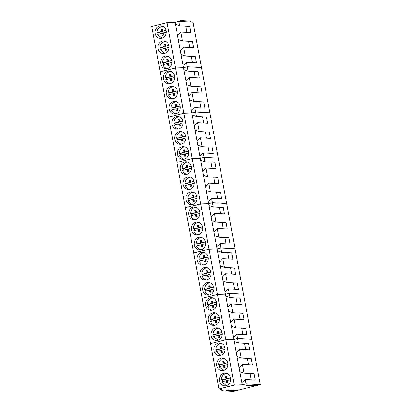 <?xml version="1.0" encoding="UTF-8"?>
<svg xmlns="http://www.w3.org/2000/svg" width="412" height="412" viewBox="0 0 412 412"><rect width="100%" height="100%" fill="white"/><g stroke="black" fill="none" stroke-linecap="round" stroke-linejoin="round"><path stroke-width="0.62" d="M162.709 26.193L158.924 27.681A6.051 5.356 -86.8 0 0 157.044 32.625L157.909 32.677A6.051 5.356 -86.8 0 0 158.167 34.242M166.293 32.203L163.214 32.975L163.6 35.097A3.188 2.822 -86.8 0 1 162.318 35.417L161.921 33.3L157.384 34.438L162.034 38.27M166.093 30.359L162.874 31.163L162.477 29.046A3.188 2.822 -86.8 0 0 161.195 29.37L161.586 31.487L157.044 32.625M161.921 33.3L162.781 33.351L163.147 35.293M162.874 31.163L166.149 30.606M162.508 29.221A3.188 2.822 -86.8 0 0 162.06 29.417L162.446 31.539L157.909 32.677M161.586 31.487L162.446 31.539M161.195 29.37L162.06 29.417M165.511 41.293L161.72 42.786A6.051 5.356 -86.8 0 0 159.846 47.73L160.706 47.777A6.051 5.356 -86.8 0 0 160.968 49.347M169.09 47.308L166.01 48.08L166.397 50.202A3.188 2.822 -86.8 0 1 165.119 50.521L164.718 48.405L160.18 49.543L164.831 53.375M168.889 45.464L165.675 46.268L165.279 44.151A3.188 2.822 -86.8 0 0 163.997 44.47L164.383 46.592L159.846 47.73M164.718 48.405L165.583 48.451L165.948 50.398M165.675 46.268L168.946 45.711M165.31 44.326A3.188 2.822 -86.8 0 0 164.857 44.522L165.248 46.638L160.706 47.777M164.383 46.592L165.248 46.638M163.997 44.47L164.857 44.522M168.307 56.398A6.051 5.356 -86.8 0 0 164.522 57.891A6.051 5.356 -86.8 0 0 162.647 62.83L163.507 62.881A6.051 5.356 -86.8 0 0 163.765 64.447M171.892 62.413L168.812 63.185L169.198 65.302A3.188 2.822 -86.8 0 1 167.916 65.626L167.519 63.505L162.982 64.643A6.051 5.356 -86.8 0 0 167.632 68.474M171.691 60.564L168.472 61.373L168.075 59.256A3.188 2.822 -86.8 0 0 166.793 59.575L167.184 61.697L162.647 62.83M167.519 63.505L168.379 63.556L168.745 65.498M168.472 61.373L171.747 60.816M168.106 59.426A3.188 2.822 -86.8 0 0 167.658 59.622L168.044 61.743L163.507 62.881M167.184 61.697L168.044 61.743M166.793 59.575L167.658 59.622M171.104 71.503A6.051 5.356 -86.8 0 0 167.318 72.991A6.051 5.356 -86.8 0 0 165.444 77.935L166.304 77.986A6.051 5.356 -86.8 0 0 166.566 79.552M174.693 77.513L171.608 78.285L171.995 80.407A3.188 2.822 -86.8 0 1 170.717 80.726L170.316 78.61L165.778 79.748A6.051 5.356 -86.8 0 0 170.429 83.579M174.487 75.669L171.274 76.472L170.877 74.356A3.188 2.822 -86.8 0 0 169.595 74.68L169.981 76.797L165.444 77.935M170.316 78.61L171.181 78.661L171.547 80.603M171.274 76.472L174.544 75.916M170.908 74.531A3.188 2.822 -86.8 0 0 170.455 74.727L170.846 76.848L166.304 77.986M169.981 76.797L170.846 76.848M169.595 74.68L170.455 74.727M173.905 86.602A6.051 5.356 -86.8 0 0 170.12 88.096A6.051 5.356 -86.8 0 0 168.245 93.04L169.105 93.086A6.051 5.356 -86.8 0 0 169.363 94.652M177.49 92.618L174.41 93.39L174.796 95.512A3.188 2.822 -86.8 0 1 173.514 95.831L173.117 93.715L168.58 94.853A6.051 5.356 -86.8 0 0 173.231 98.684M177.289 90.769L174.07 91.577L173.673 89.461A3.188 2.822 -86.8 0 0 172.391 89.78L172.782 91.902L168.245 93.04M173.117 93.715L173.977 93.761L174.343 95.708M174.07 91.577L177.345 91.021M173.71 89.636A3.188 2.822 -86.8 0 0 173.256 89.831L173.643 91.948L169.105 93.086M172.782 91.902L173.643 91.948M172.391 89.78L173.256 89.831M176.707 101.707A6.051 5.356 -86.8 0 0 172.916 103.196A6.051 5.356 -86.8 0 0 171.042 108.14L171.907 108.191A6.051 5.356 -86.8 0 0 172.165 109.757M180.291 107.723L177.206 108.495L177.593 110.612A3.188 2.822 -86.8 0 1 176.315 110.936L175.914 108.814L171.377 109.953A6.051 5.356 -86.8 0 0 176.027 113.784M180.085 105.874L176.872 106.682L176.475 104.56A3.188 2.822 -86.8 0 0 175.193 104.885L175.579 107.007L171.042 108.14M175.914 108.814L176.779 108.866L177.145 110.807M176.872 106.682L180.142 106.126M176.506 104.736A3.188 2.822 -86.8 0 0 176.053 104.931L176.444 107.053L171.907 108.191M175.579 107.007L176.444 107.053M175.193 104.885L176.053 104.931M179.503 116.807A6.051 5.356 -86.8 0 0 175.718 118.301A6.051 5.356 -86.8 0 0 173.843 123.245L174.703 123.291A6.051 5.356 -86.8 0 0 174.961 124.862M183.088 122.822L180.008 123.595L180.394 125.717A3.188 2.822 -86.8 0 1 179.112 126.036L178.715 123.919L174.178 125.057A6.051 5.356 -86.8 0 0 178.829 128.889M182.887 120.979L179.668 121.782L179.272 119.665A3.188 2.822 -86.8 0 0 177.994 119.985L178.381 122.106L173.843 123.245M178.715 123.919L179.575 123.966L179.941 125.912M179.668 121.782L182.943 121.226M179.308 119.84A3.188 2.822 -86.8 0 0 178.854 120.036L179.241 122.158L174.703 123.291M178.381 122.106L179.241 122.158M177.994 119.985L178.854 120.036M182.305 131.912A6.051 5.356 -86.8 0 0 178.52 133.406A6.051 5.356 -86.8 0 0 176.64 138.35L177.505 138.396A6.051 5.356 -86.8 0 0 177.763 139.962M185.889 137.927L182.804 138.7L183.196 140.822A3.188 2.822 -86.8 0 1 181.913 141.141L181.517 139.024L176.98 140.162A6.051 5.356 -86.8 0 0 181.625 143.994M185.683 136.078L182.47 136.887L182.073 134.77A3.188 2.822 -86.8 0 0 180.791 135.09L181.177 137.211L176.64 138.35M181.517 139.024L182.377 139.071L182.743 141.012M182.47 136.887L185.74 136.331M182.104 134.945A3.188 2.822 -86.8 0 0 181.651 135.141L182.042 137.258L177.505 138.396M181.177 137.211L182.042 137.258M180.791 135.09L181.651 135.141M185.101 147.017A6.051 5.356 -86.8 0 0 181.316 148.505A6.051 5.356 -86.8 0 0 179.441 153.449L180.302 153.501A6.051 5.356 -86.8 0 0 180.564 155.067M188.686 153.027L185.606 153.805L185.992 155.921A3.188 2.822 -86.8 0 1 184.71 156.246L184.313 154.124L179.776 155.262A6.051 5.356 -86.8 0 0 184.427 159.094M188.485 151.183L185.271 151.992L184.87 149.87A3.188 2.822 -86.8 0 0 183.592 150.195L183.979 152.311L179.441 153.449M184.313 154.124L185.173 154.176L185.539 156.117M185.271 151.992L188.542 151.436M184.906 150.045A3.188 2.822 -86.8 0 0 184.452 150.241L184.839 152.363L180.302 153.501M183.979 152.311L184.839 152.363M183.592 150.195L184.452 150.241M187.903 162.117A6.051 5.356 -86.8 0 0 184.118 163.61A6.051 5.356 -86.8 0 0 182.238 168.554L183.103 168.601A6.051 5.356 -86.8 0 0 183.361 170.171M191.487 168.132L188.402 168.905L188.794 171.026A3.188 2.822 -86.8 0 1 187.512 171.346L187.115 169.229L182.578 170.367A6.051 5.356 -86.8 0 0 187.223 174.199M191.281 166.288L188.068 167.092L187.671 164.975A3.188 2.822 -86.8 0 0 186.389 165.294L186.775 167.416L182.238 168.554M187.115 169.229L187.975 169.275L188.341 171.222M188.068 167.092L191.338 166.536M187.702 165.15A3.188 2.822 -86.8 0 0 187.254 165.346L187.64 167.463L183.103 168.601M186.775 167.416L187.64 167.463M186.389 165.294L187.254 165.346M190.699 177.222A6.051 5.356 -86.8 0 0 186.914 178.715A6.051 5.356 -86.8 0 0 185.04 183.659L185.9 183.706A6.051 5.356 -86.8 0 0 186.162 185.271M194.284 183.237L191.204 184.01L191.59 186.126A3.188 2.822 -86.8 0 1 190.308 186.451L189.911 184.334L185.374 185.472A6.051 5.356 -86.8 0 0 190.025 189.304M194.083 181.388L190.869 182.197L190.468 180.08A3.188 2.822 -86.8 0 0 189.19 180.399L189.577 182.521L185.04 183.659M189.911 184.334L190.777 184.38L191.137 186.322M190.869 182.197L194.14 181.641M190.504 180.255A3.188 2.822 -86.8 0 0 190.05 180.446L190.437 182.567L185.9 183.706M189.577 182.521L190.437 182.567M189.19 180.399L190.05 180.446M193.501 192.327A6.051 5.356 -86.8 0 0 189.716 193.815A6.051 5.356 -86.8 0 0 187.836 198.759L188.701 198.811A6.051 5.356 -86.8 0 0 188.959 200.376M197.085 198.337L194 199.109L194.392 201.231A3.188 2.822 -86.8 0 1 193.11 201.55L192.713 199.434L188.176 200.572A6.051 5.356 -86.8 0 0 192.821 204.403M196.885 196.493L193.666 197.302L193.269 195.18A3.188 2.822 -86.8 0 0 191.987 195.504L192.373 197.621L187.836 198.759M192.713 199.434L193.573 199.485L193.939 201.427M193.666 197.302L196.941 196.745M193.3 195.355A3.188 2.822 -86.8 0 0 192.852 195.551L193.238 197.672L188.701 198.811M192.373 197.621L193.238 197.672M191.987 195.504L192.852 195.551M196.297 207.427A6.051 5.356 -86.8 0 0 192.512 208.92A6.051 5.356 -86.8 0 0 190.638 213.864L191.498 213.91A6.051 5.356 -86.8 0 0 191.76 215.481M199.882 213.442L196.802 214.214L197.188 216.336A3.188 2.822 -86.8 0 1 195.906 216.655L195.509 214.539L190.972 215.677A6.051 5.356 -86.8 0 0 195.623 219.508M199.681 211.598L196.467 212.401L196.066 210.285A3.188 2.822 -86.8 0 0 194.788 210.604L195.175 212.726L190.638 213.864M195.509 214.539L196.375 214.585L196.735 216.532M196.467 212.401L199.738 211.845M196.102 210.46A3.188 2.822 -86.8 0 0 195.648 210.656L196.035 212.772L191.498 213.91M195.175 212.726L196.035 212.772M194.788 210.604L195.648 210.656M199.099 222.532A6.051 5.356 -86.8 0 0 195.314 224.025A6.051 5.356 -86.8 0 0 193.434 228.969L194.299 229.015A6.051 5.356 -86.8 0 0 194.557 230.581M202.683 228.547L199.599 229.319L199.99 231.436A3.188 2.822 -86.8 0 1 198.708 231.76L198.311 229.644L193.774 230.782A6.051 5.356 -86.8 0 0 198.419 234.608M202.483 226.698L199.264 227.506L198.867 225.39A3.188 2.822 -86.8 0 0 197.585 225.709L197.976 227.831L193.434 228.969M198.311 229.644L199.171 229.69L199.537 231.632M199.264 227.506L202.539 226.95M198.898 225.56A3.188 2.822 -86.8 0 0 198.45 225.755L198.836 227.877L194.299 229.015M197.976 227.831L198.836 227.877M197.585 225.709L198.45 225.755M201.895 237.636A6.051 5.356 -86.8 0 0 198.11 239.125A6.051 5.356 -86.8 0 0 196.236 244.069L197.096 244.12A6.051 5.356 -86.8 0 0 197.358 245.686M205.48 243.647L202.4 244.419L202.786 246.541A3.188 2.822 -86.8 0 1 201.509 246.86L201.108 244.743L196.57 245.882A6.051 5.356 -86.8 0 0 201.221 249.713M205.279 241.803L202.065 242.611L201.669 240.49A3.188 2.822 -86.8 0 0 200.387 240.814L200.773 242.931L196.236 244.069M201.108 244.743L201.973 244.795L202.338 246.737M202.065 242.611L205.336 242.055M201.7 240.665A3.188 2.822 -86.8 0 0 201.247 240.86L201.633 242.982L197.096 244.12M200.773 242.931L201.633 242.982M200.387 240.814L201.247 240.86M204.697 252.736A6.051 5.356 -86.8 0 0 200.912 254.23A6.051 5.356 -86.8 0 0 199.032 259.174L199.897 259.22A6.051 5.356 -86.8 0 0 200.155 260.791M208.281 258.751L205.202 259.524L205.588 261.646A3.188 2.822 -86.8 0 1 204.306 261.965L203.909 259.848L199.372 260.987A6.051 5.356 -86.8 0 0 204.022 264.818M208.081 256.908L204.862 257.711L204.465 255.595A3.188 2.822 -86.8 0 0 203.183 255.914L203.574 258.036L199.032 259.174M203.909 259.848L204.769 259.895L205.135 261.841M204.862 257.711L208.137 257.155M204.496 255.77A3.188 2.822 -86.8 0 0 204.048 255.965L204.434 258.082L199.897 259.22M203.574 258.036L204.434 258.082M203.183 255.914L204.048 255.965M207.493 267.841A6.051 5.356 -86.8 0 0 203.708 269.335A6.051 5.356 -86.8 0 0 201.834 274.279L202.694 274.325A6.051 5.356 -86.8 0 0 202.956 275.891M211.078 273.856L207.998 274.629L208.384 276.746A3.188 2.822 -86.8 0 1 207.107 277.07L206.706 274.953L202.168 276.086A6.051 5.356 -86.8 0 0 206.819 279.918M210.877 272.008L207.663 272.816L207.267 270.699A3.188 2.822 -86.8 0 0 205.985 271.019L206.371 273.141L201.834 274.279M206.706 274.953L207.571 275L207.936 276.941M207.663 272.816L210.934 272.26M207.298 270.869A3.188 2.822 -86.8 0 0 206.845 271.065L207.236 273.187L202.694 274.325M206.371 273.141L207.236 273.187M205.985 271.019L206.845 271.065M210.295 282.946A6.051 5.356 -86.8 0 0 206.51 284.434A6.051 5.356 -86.8 0 0 204.635 289.378L205.495 289.43A6.051 5.356 -86.8 0 0 205.753 290.996M213.88 288.956L210.8 289.729L211.186 291.851A3.188 2.822 -86.8 0 1 209.904 292.17L209.507 290.053L204.97 291.191A6.051 5.356 -86.8 0 0 209.62 295.023M213.679 287.113L210.46 287.916L210.063 285.799A3.188 2.822 -86.8 0 0 208.781 286.124L209.172 288.24L204.635 289.378M209.507 290.053L210.367 290.105L210.733 292.046M210.46 287.916L213.735 287.36M210.094 285.974A3.188 2.822 -86.8 0 0 209.646 286.17L210.032 288.292L205.495 289.43M209.172 288.24L210.032 288.292M208.781 286.124L209.646 286.17M213.097 298.046A6.051 5.356 -86.8 0 0 209.306 299.539A6.051 5.356 -86.8 0 0 207.432 304.483L208.292 304.53A6.051 5.356 -86.8 0 0 208.554 306.101M216.681 304.061L213.596 304.834L213.983 306.955A3.188 2.822 -86.8 0 1 212.705 307.275L212.304 305.158L207.766 306.296A6.051 5.356 -86.8 0 0 212.417 310.128M216.475 302.217L213.262 303.021L212.865 300.904A3.188 2.822 -86.8 0 0 211.583 301.224L211.969 303.345L207.432 304.483M212.304 305.158L213.169 305.204L213.534 307.151M213.262 303.021L216.532 302.465M212.896 301.079A3.188 2.822 -86.8 0 0 212.443 301.275L212.834 303.392L208.292 304.53M211.969 303.345L212.834 303.392M211.583 301.224L212.443 301.275M215.893 313.151A6.051 5.356 -86.8 0 0 212.108 314.644A6.051 5.356 -86.8 0 0 210.233 319.588L211.093 319.635A6.051 5.356 -86.8 0 0 211.351 321.2M219.478 319.166L216.398 319.939L216.784 322.055A3.188 2.822 -86.8 0 1 215.502 322.38L215.105 320.263L210.568 321.396A6.051 5.356 -86.8 0 0 215.219 325.228M219.277 317.317L216.058 318.126L215.661 316.009A3.188 2.822 -86.8 0 0 214.379 316.328L214.77 318.45L210.233 319.588M215.105 320.263L215.965 320.309L216.331 322.251M216.058 318.126L219.333 317.57M215.697 316.179A3.188 2.822 -86.8 0 0 215.244 316.375L215.631 318.497L211.093 319.635M214.77 318.45L215.631 318.497M214.379 316.328L215.244 316.375M218.695 328.256A6.051 5.356 -86.8 0 0 214.904 329.744A6.051 5.356 -86.8 0 0 213.03 334.688L213.895 334.74A6.051 5.356 -86.8 0 0 214.152 336.305M222.279 334.266L219.194 335.038L219.581 337.16A3.188 2.822 -86.8 0 1 218.303 337.479L217.907 335.363L213.365 336.501L218.015 340.333M222.073 332.422L218.86 333.226L218.463 331.109A3.188 2.822 -86.8 0 0 217.181 331.433L217.567 333.55L213.03 334.688M217.907 335.363L218.767 335.414L219.132 337.356M218.86 333.226L222.13 332.669M218.494 331.284A3.188 2.822 -86.8 0 0 218.041 331.48L218.432 333.602L213.895 334.74M217.567 333.55L218.432 333.602M217.181 331.433L218.041 331.48M221.491 343.356A6.051 5.356 -86.8 0 0 217.706 344.849A6.051 5.356 -86.8 0 0 215.831 349.793L216.691 349.839A6.051 5.356 -86.8 0 0 216.949 351.405M225.076 349.371L221.996 350.143L222.382 352.265A3.188 2.822 -86.8 0 1 221.1 352.584L220.703 350.468L216.166 351.606L220.817 355.438M224.875 347.522L221.656 348.331L221.259 346.214A3.188 2.822 -86.8 0 0 219.982 346.533L220.368 348.655L215.831 349.793M220.703 350.468L221.563 350.514L221.929 352.461M221.656 348.331L224.931 347.774M221.296 346.389A3.188 2.822 -86.8 0 0 220.842 346.585L221.229 348.701L216.691 349.839M220.368 348.655L221.229 348.701M219.982 346.533L220.842 346.585M224.293 358.461A6.051 5.356 -86.8 0 0 220.508 359.949A6.051 5.356 -86.8 0 0 218.628 364.893L219.493 364.944A6.051 5.356 -86.8 0 0 219.75 366.51M227.877 364.476L224.792 365.248L225.184 367.365A3.188 2.822 -86.8 0 1 223.901 367.689L223.505 365.568L218.968 366.706L223.613 370.537M227.671 362.627L224.458 363.436L224.061 361.314A3.188 2.822 -86.8 0 0 222.779 361.638L223.165 363.76L218.628 364.893M223.505 365.568L224.365 365.619L224.731 367.561M224.458 363.436L227.728 362.879M224.092 361.489A3.188 2.822 -86.8 0 0 223.639 361.685L224.03 363.806L219.493 364.944M223.165 363.76L224.03 363.806M222.779 361.638L223.639 361.685M227.089 373.56A6.051 5.356 -86.8 0 0 223.304 375.054A6.051 5.356 -86.8 0 0 221.429 379.998L222.289 380.044A6.051 5.356 -86.8 0 0 222.552 381.615M230.674 379.576L227.594 380.348L227.98 382.47A3.188 2.822 -86.8 0 1 226.698 382.789L226.301 380.673L221.764 381.811L226.415 385.642M230.473 377.732L227.259 378.535L226.858 376.419A3.188 2.822 -86.8 0 0 225.58 376.743L225.967 378.86L221.429 379.998M226.301 380.673L227.167 380.719L227.527 382.666M227.259 378.535L230.529 377.979M226.894 376.594A3.188 2.822 -86.8 0 0 226.44 376.789L226.827 378.911L222.289 380.044M225.967 378.86L226.827 378.911M225.58 376.743L226.44 376.789M183 65.081L183.922 64.849L186.415 62.3L187.233 66.708L201.458 67.506L193.058 22.197L178.834 21.398L175.079 22.341L177.51 35.473L180.817 32.09L182.454 40.912L178.242 39.413L183.474 67.65L175.455 67.944L160.155 71.776L218.942 388.943L223.191 390.169A2.477 0.304 169.5 0 0 221.903 390.684A2.477 0.304 169.5 0 0 222.192 390.772L233.398 391.4L235.746 390.813L226.265 390.277L228.006 389.845L237.492 390.375L255.342 385.9L245.861 385.364L247.602 384.932L257.088 385.462L260.24 384.669L246.016 383.871L242.261 384.813L234.237 385.107L218.942 388.943M177.51 35.473L178.242 39.413M182.454 40.912L192.512 41.473L193.676 47.756L183.618 47.195L185.251 56.011L195.309 56.578L196.472 62.861L186.415 62.3M178.834 21.398L179.653 25.807L189.711 26.368L190.874 32.656L180.817 32.09M175.079 22.341L167.056 22.634L183.855 113.249L168.554 117.085L183.855 113.249L192.25 158.558L176.954 162.395L192.25 158.558L200.649 203.868L185.349 207.705L200.649 203.868L209.044 249.178L193.748 253.014L209.044 249.178L217.443 294.487L202.143 298.324L217.443 294.487L225.843 339.797L210.542 343.634L225.843 339.797L234.237 385.107M188.536 41.252L189.7 47.535M179.653 25.807L175.445 24.308M185.735 26.147L186.904 32.43M180.312 50.578L183.618 47.195M185.251 56.011L181.043 54.513M191.333 56.356L192.502 62.639M191.4 110.39L192.322 110.159L194.814 107.609L195.633 112.018L209.857 112.811L201.458 67.506L187.233 66.708L183.474 67.65L185.91 80.783L189.216 77.399L190.849 86.221L186.641 84.723L191.874 112.96L183.855 113.249L191.874 112.96L194.31 126.093L197.611 122.709L199.248 131.531L195.036 130.032L200.273 158.27L192.25 158.558L200.273 158.27L202.704 171.402L206.01 168.019L207.643 176.841L203.435 175.337L208.668 203.58L200.649 203.868L208.668 203.58L211.104 216.712L214.41 213.328L216.043 222.15L211.83 220.647L217.067 248.889L209.044 249.178L217.067 248.889L219.498 262.022L222.804 258.638L224.442 267.455L220.229 265.956L225.462 294.199L217.443 294.487L225.462 294.199L227.898 307.331L231.204 303.948L232.837 312.765L228.629 311.266L233.862 339.503L225.843 339.797L233.862 339.503L236.297 352.641L239.604 349.258L241.236 358.074L237.024 356.576L242.261 384.813M177.876 21.64L181.059 20.6L190.401 21.125L190.133 22.032M167.056 22.634L151.76 26.466L160.155 71.776L175.455 67.944L183.474 67.65L187.233 66.708L188.052 71.116L198.11 71.678L199.274 77.966L189.216 77.399M160.891 60.585A6.345 5.619 -86.8 0 0 165.918 68.675A6.345 5.619 -86.8 0 0 171.65 64.097A6.345 5.619 -86.8 0 0 166.628 56.006A6.345 5.619 -86.8 0 0 160.891 60.585M158.095 45.48A6.345 5.619 -86.8 0 0 163.116 53.575A6.345 5.619 -86.8 0 0 168.853 48.997A6.345 5.619 -86.8 0 0 163.827 40.901A6.345 5.619 -86.8 0 0 158.095 45.48M155.293 30.375A6.345 5.619 -86.8 0 0 160.32 38.471A6.345 5.619 -86.8 0 0 166.051 33.892A6.345 5.619 -86.8 0 0 161.03 25.796A6.345 5.619 -86.8 0 0 155.293 30.375M181.059 20.6L180.796 21.506M185.91 80.783L186.641 84.723M190.849 86.221L200.907 86.783L202.071 93.066L192.013 92.504L193.65 101.321L203.708 101.888L204.872 108.171L194.814 107.609M196.936 86.561L198.1 92.844M188.052 71.116L183.84 69.618M194.134 71.456L195.298 77.739M188.711 95.888L192.013 92.504M193.65 101.321L189.438 99.822M199.732 101.666L200.896 107.949M199.794 155.7L200.716 155.468L203.214 152.914L204.028 157.327L218.252 158.12L209.857 112.811L195.633 112.018L191.874 112.96L195.633 112.018L196.447 116.426L206.505 116.987L207.669 123.276L197.611 122.709M169.291 105.894A6.345 5.619 -86.8 0 0 174.312 113.985A6.345 5.619 -86.8 0 0 180.049 109.407A6.345 5.619 -86.8 0 0 175.023 101.316A6.345 5.619 -86.8 0 0 169.291 105.894M166.489 90.789A6.345 5.619 -86.8 0 0 171.516 98.885A6.345 5.619 -86.8 0 0 177.248 94.307A6.345 5.619 -86.8 0 0 172.226 86.211A6.345 5.619 -86.8 0 0 166.489 90.789M163.693 75.684A6.345 5.619 -86.8 0 0 168.714 83.78A6.345 5.619 -86.8 0 0 174.451 79.202A6.345 5.619 -86.8 0 0 169.425 71.106A6.345 5.619 -86.8 0 0 163.693 75.684M194.31 126.093L195.036 130.032M199.248 131.531L209.306 132.092L210.47 138.375L200.412 137.814L202.045 146.631L212.103 147.197L213.267 153.48L203.214 152.914M205.331 131.871L206.494 138.154M196.447 116.426L192.239 114.927M202.534 116.766L203.698 123.049M197.106 141.198L200.412 137.814M202.045 146.631L197.837 145.132M208.132 146.971L209.296 153.259M208.194 201.01L209.116 200.778L211.608 198.224L212.427 202.637L226.652 203.43L218.252 158.12L204.028 157.327L200.273 158.27L204.028 157.327L204.846 161.736L214.904 162.297L216.068 168.585L206.01 168.019M177.685 151.204A6.345 5.619 -86.8 0 0 182.712 159.295A6.345 5.619 -86.8 0 0 188.449 154.716A6.345 5.619 -86.8 0 0 183.422 146.626A6.345 5.619 -86.8 0 0 177.685 151.204M174.889 136.099A6.345 5.619 -86.8 0 0 179.915 144.195A6.345 5.619 -86.8 0 0 185.647 139.617A6.345 5.619 -86.8 0 0 180.621 131.521A6.345 5.619 -86.8 0 0 174.889 136.099M172.087 120.994A6.345 5.619 -86.8 0 0 177.114 129.09A6.345 5.619 -86.8 0 0 182.851 124.512A6.345 5.619 -86.8 0 0 177.824 116.416A6.345 5.619 -86.8 0 0 172.087 120.994M202.704 171.402L203.435 175.337M207.643 176.841L217.701 177.402L218.87 183.685L208.812 183.124L210.444 191.94L220.502 192.507L221.666 198.79L211.608 198.224M213.73 177.181L214.894 183.464M204.846 161.736L200.634 160.237M210.929 162.076L212.092 168.359M205.506 186.507L208.812 183.124M210.444 191.94L206.232 190.442M216.527 192.28L217.69 198.569M216.588 246.319L217.515 246.088L220.008 243.533L220.822 247.947L235.046 248.74L226.652 203.43L212.427 202.637L208.668 203.58L212.427 202.637L213.246 207.045L223.299 207.607L224.468 213.89L214.41 213.328M186.085 196.514A6.345 5.619 -86.8 0 0 191.111 204.604A6.345 5.619 -86.8 0 0 196.843 200.026A6.345 5.619 -86.8 0 0 191.822 191.935A6.345 5.619 -86.8 0 0 186.085 196.514M183.283 181.409A6.345 5.619 -86.8 0 0 188.31 189.505A6.345 5.619 -86.8 0 0 194.047 184.926A6.345 5.619 -86.8 0 0 189.02 176.83A6.345 5.619 -86.8 0 0 183.283 181.409M180.487 166.304A6.345 5.619 -86.8 0 0 185.513 174.4A6.345 5.619 -86.8 0 0 191.245 169.821A6.345 5.619 -86.8 0 0 186.219 161.725A6.345 5.619 -86.8 0 0 180.487 166.304M211.104 216.712L211.83 220.647M216.043 222.15L226.1 222.712L227.264 228.995L217.206 228.433L218.844 237.25L228.902 237.817L230.066 244.1L220.008 243.533M222.125 222.49L223.289 228.773M213.246 207.045L209.033 205.547M219.328 207.385L220.492 213.668M213.9 231.817L217.206 228.433M218.844 237.25L214.631 235.752M224.926 237.59L226.09 243.878M224.988 291.629L225.91 291.397L228.403 288.843L229.221 293.256L243.446 294.05L235.046 248.74L220.822 247.947L217.067 248.889L220.822 247.947L221.641 252.355L231.698 252.917L232.862 259.2L222.804 258.638M194.485 241.823A6.345 5.619 -86.8 0 0 199.506 249.914A6.345 5.619 -86.8 0 0 205.243 245.336A6.345 5.619 -86.8 0 0 200.217 237.245A6.345 5.619 -86.8 0 0 194.485 241.823M191.683 226.718A6.345 5.619 -86.8 0 0 196.709 234.814A6.345 5.619 -86.8 0 0 202.441 230.236A6.345 5.619 -86.8 0 0 197.42 222.14A6.345 5.619 -86.8 0 0 191.683 226.718M188.887 211.613A6.345 5.619 -86.8 0 0 193.908 219.709A6.345 5.619 -86.8 0 0 199.645 215.131A6.345 5.619 -86.8 0 0 194.618 207.035A6.345 5.619 -86.8 0 0 188.887 211.613M219.498 262.022L220.229 265.956M224.442 267.455L234.5 268.021L235.664 274.304L225.606 273.743L227.239 282.56L237.297 283.121L238.46 289.409L228.403 288.843M230.524 267.8L231.688 274.083M221.641 252.355L217.433 250.857M227.723 252.695L228.892 258.978M222.3 277.127L225.606 273.743M227.239 282.56L223.031 281.061M233.321 282.9L234.49 289.183M233.388 336.939L234.31 336.707L236.802 334.153L237.621 338.561L251.845 339.359L243.446 294.05L229.221 293.256L225.462 294.199L229.221 293.256L230.04 297.665L240.098 298.226L241.262 304.509L231.204 303.948M202.879 287.133A6.345 5.619 -86.8 0 0 207.905 295.224A6.345 5.619 -86.8 0 0 213.637 290.645A6.345 5.619 -86.8 0 0 208.616 282.55A6.345 5.619 -86.8 0 0 202.879 287.133M200.083 272.028A6.345 5.619 -86.8 0 0 205.104 280.124A6.345 5.619 -86.8 0 0 210.841 275.546A6.345 5.619 -86.8 0 0 205.815 267.45A6.345 5.619 -86.8 0 0 200.083 272.028M197.281 256.923A6.345 5.619 -86.8 0 0 202.307 265.019A6.345 5.619 -86.8 0 0 208.039 260.441A6.345 5.619 -86.8 0 0 203.018 252.345A6.345 5.619 -86.8 0 0 197.281 256.923M227.898 307.331L228.629 311.266M232.837 312.765L242.895 313.331L244.058 319.614L234.001 319.053L235.638 327.87L245.696 328.431L246.86 334.719L236.802 334.153M238.924 313.11L240.088 319.393M230.04 297.665L225.828 296.166M236.122 298.005L237.286 304.288M230.699 322.436L234.001 319.053M235.638 327.87L231.426 326.371M241.72 328.209L242.884 334.493M260.24 384.669L251.845 339.359L237.621 338.561L233.862 339.503L237.621 338.561L238.435 342.975L248.493 343.536L249.657 349.819L239.604 349.258M211.279 332.438A6.345 5.619 -86.8 0 0 216.305 340.533A6.345 5.619 -86.8 0 0 222.037 335.955A6.345 5.619 -86.8 0 0 217.011 327.859A6.345 5.619 -86.8 0 0 211.279 332.438M208.477 317.338A6.345 5.619 -86.8 0 0 213.504 325.434A6.345 5.619 -86.8 0 0 219.236 320.85A6.345 5.619 -86.8 0 0 214.214 312.76A6.345 5.619 -86.8 0 0 208.477 317.338M205.681 302.233A6.345 5.619 -86.8 0 0 210.702 310.329A6.345 5.619 -86.8 0 0 216.439 305.75A6.345 5.619 -86.8 0 0 211.413 297.655A6.345 5.619 -86.8 0 0 205.681 302.233M236.297 352.641L237.024 356.576M241.236 358.074L251.294 358.641L252.458 364.924L242.4 364.363L244.033 373.179L254.091 373.741L255.255 380.029L245.202 379.462L246.016 383.871M247.318 358.419L248.482 364.702M238.435 342.975L234.227 341.476M244.522 343.314L245.686 349.597M239.094 367.746L242.4 364.363M244.033 373.179L239.825 371.681M250.12 373.519L251.284 379.802M241.782 382.248L242.704 382.017L245.202 379.462M255.342 385.9L254.894 385.338M235.746 390.813L235.298 390.252M219.673 377.747A6.345 5.619 -86.8 0 0 224.7 385.843A6.345 5.619 -86.8 0 0 230.437 381.265A6.345 5.619 -86.8 0 0 225.41 373.169A6.345 5.619 -86.8 0 0 219.673 377.747M216.877 362.648A6.345 5.619 -86.8 0 0 221.903 370.738A6.345 5.619 -86.8 0 0 227.635 366.16A6.345 5.619 -86.8 0 0 222.609 358.069A6.345 5.619 -86.8 0 0 216.877 362.648M214.075 347.543A6.345 5.619 -86.8 0 0 219.102 355.638A6.345 5.619 -86.8 0 0 224.839 351.06A6.345 5.619 -86.8 0 0 219.812 342.964A6.345 5.619 -86.8 0 0 214.075 347.543M221.903 390.684L221.728 389.747"/></g></svg>
